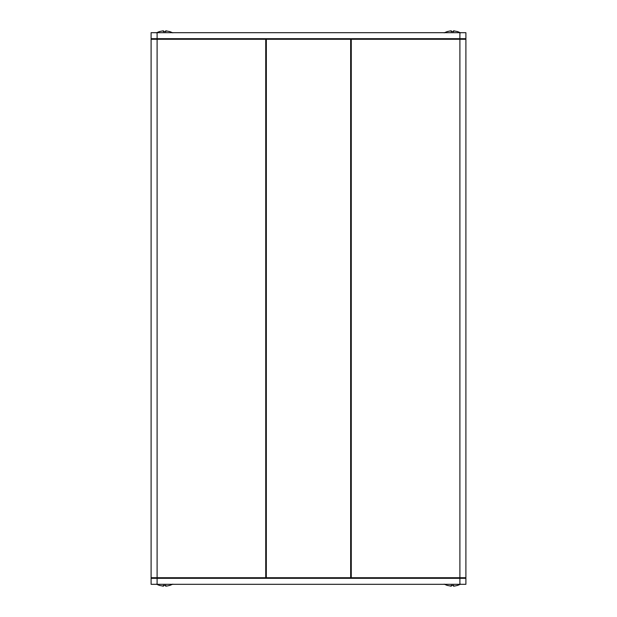 <?xml version="1.0" encoding="UTF-8"?>
<svg xmlns="http://www.w3.org/2000/svg" width="617" height="617" viewBox="0 0 617 617"><rect width="100%" height="100%" fill="white"/><g stroke="black" fill="none" stroke-linecap="round" stroke-linejoin="round"><path stroke-width="0.93" d="M351.266 38.678A0.602 0.578 -90 0 0 350.687 39.28L351.266 39.28L351.266 38.678A0.602 0.602 0 0 0 350.664 39.28L266.313 39.28A0.602 0.578 90 0 0 265.734 38.678L265.734 39.28L266.336 39.28A0.602 0.602 0 0 0 265.734 38.678M351.266 578.322L351.266 577.72L350.687 577.72A0.602 0.578 -90 0 0 351.266 578.322A0.602 0.602 0 0 1 350.664 577.72L265.734 577.72L265.734 578.322A0.602 0.578 90 0 0 266.313 577.72L266.336 39.28M151.103 577.72L151.103 39.28L265.734 39.28L265.734 577.72L151.103 577.72A0.602 0.602 0 0 0 151.705 578.322M151.103 39.28A0.602 0.602 0 0 1 151.705 38.678A0.602 0.602 0 0 0 151.103 39.28M459.896 584.314L459.896 578.322L465.897 578.322L465.897 584.314L151.103 584.314L151.103 578.322L459.896 578.322L459.896 577.72L465.897 577.72A0.602 0.602 0 0 1 465.295 578.322A0.602 0.602 0 0 0 465.897 577.72L465.897 39.28A0.602 0.602 0 0 0 465.295 38.678M151.103 32.686L465.897 32.686L465.897 38.678L151.103 38.678L151.103 32.686M159.502 585.417L163.32 586.15L163.59 585.433M163.59 586.088L163.32 585.417L165.873 585.417L165.603 586.088L166.636 586.088L165.873 586.15M169.69 585.417L166.636 586.088M165.603 586.088L165.603 585.433M162.556 586.088L163.32 586.15M447.31 585.417L451.127 586.15L451.397 585.433M451.397 586.088L451.127 585.417L453.68 585.417L453.41 586.088L454.444 586.088L453.68 586.15M457.498 585.417L454.444 586.088M453.41 586.088L453.41 585.433M450.364 586.088L451.127 586.15M457.498 31.583L453.68 30.85L453.41 31.567M453.41 30.912L453.68 31.583L451.127 31.583L451.397 30.912L450.364 30.912L451.127 30.85M447.31 31.583L450.364 30.912M451.397 30.912L451.397 31.567M454.444 30.912L453.68 30.85M169.69 31.583L165.873 30.85L165.603 31.567M165.603 30.912L165.873 31.583L163.32 31.583L163.59 30.912L162.556 30.912L163.32 30.85M159.502 31.583L162.556 30.912M163.59 30.912L163.59 31.567M166.636 30.912L165.873 30.85M350.687 39.28L350.687 577.72M465.897 39.28L459.896 39.28L459.896 577.72L351.266 577.72L351.266 39.28L459.896 39.28L459.896 32.686M266.313 577.72L266.313 39.28M157.104 32.686L157.104 584.314M350.664 577.72L350.664 39.28M265.734 578.322A0.602 0.602 0 0 0 266.336 577.72M159.502 585.464L156.356 584.16M169.69 585.464L172.837 584.16M447.31 585.464L444.163 584.16M457.498 585.464L460.644 584.16M457.498 31.536L460.644 32.84M447.31 31.536L444.163 32.84M169.69 31.536L172.837 32.84M159.502 31.536L156.356 32.84"/></g></svg>
